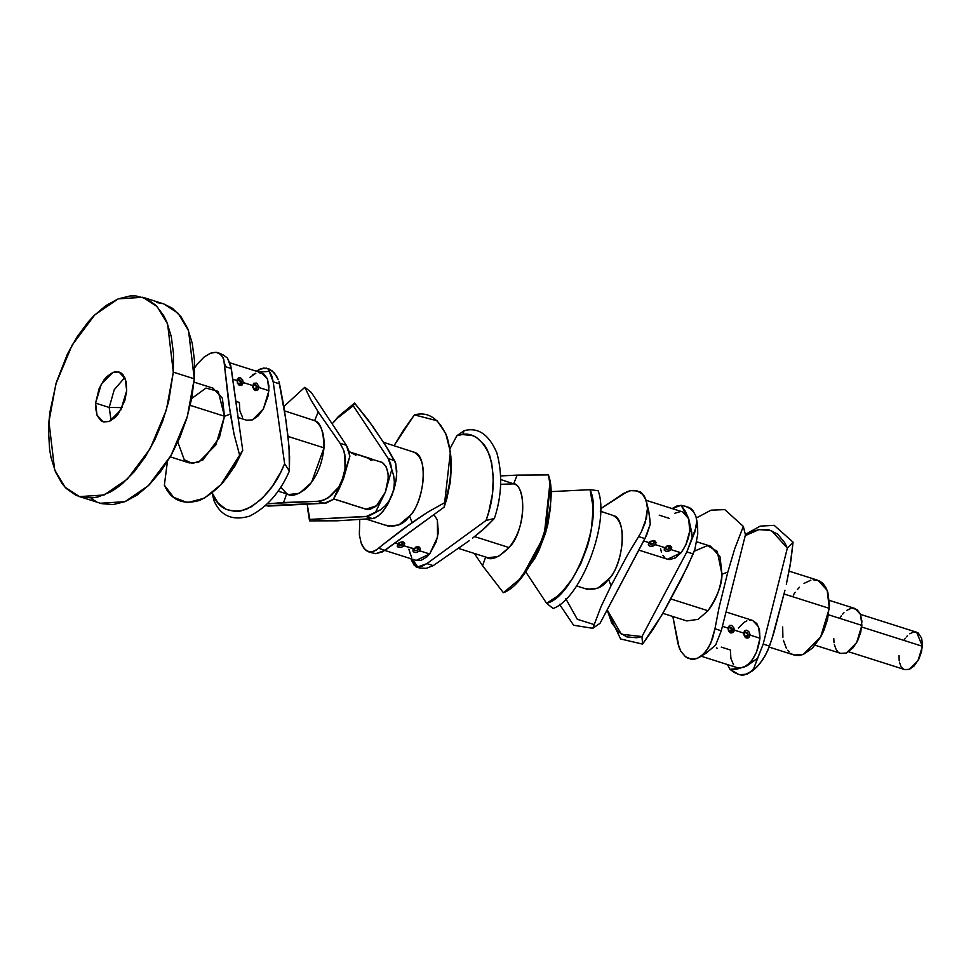 <?xml version="1.0" encoding="UTF-8"?>
<svg xmlns="http://www.w3.org/2000/svg" width="971" height="971" viewBox="0 0 971 971"><rect width="100%" height="100%" fill="white"/><g stroke="black" fill="none" stroke-linecap="round" stroke-linejoin="round"><path stroke-width="1.46" d="M734.294 630.094C732.765 624.972 730.714 624.025 728.141 627.254L728.359 628.213L729.403 625.421L731.6 625.445L733.942 627.994L734.137 630.956L734.294 630.094L743.713 633.092L743.992 634.306L743.713 633.092L734.294 630.094M729.245 627.035L732.365 630.616L734.137 630.956L733.129 632.546L730.289 632.91L728.505 630.919L728.007 628.103L722.424 626.319L728.007 628.103L728.141 627.254L728.007 628.103C729.087 633.395 731.127 634.354 734.137 630.956L732.365 630.616L730.932 631.975M744.927 632.048L748.156 634.5L749.976 634.184L749.369 636.94L747.937 638.044L746.165 637.971L744.66 636.709L743.725 634.002C745.704 638.979 747.804 639.343 750 635.083L759.953 638.25L750 635.083L749.976 634.184L745.121 636.284L748.18 635.058L747.112 636.794M665.123 548.457L665.244 547.947C667.999 545.811 669.602 545.423 670.063 546.758L669.99 547.972L671.519 548.967L666.907 546.005M654.405 541.964L653.641 543.772L649.405 543.469L650.206 542.134C652.852 540.92 654.223 540.798 654.357 541.769L653.641 543.772L654.782 545.241L655.376 544.646C656.396 540.483 654.49 539.621 649.684 542.036L650.886 541.175M413.622 548.579L403.997 545.811C405.016 541.648 403.111 540.774 398.304 543.19L402.831 541.721L404.689 543.626L403.402 546.394L403.997 545.811L413.428 548.797L412.991 549.44L414.168 548.227M403.026 543.129L402.637 544.561L401.824 542.194L402.261 544.937L398.037 544.634L398.838 543.299C401.472 542.085 402.856 541.964 402.977 542.923L402.261 544.937L403.402 546.394L400.792 547.498L397.309 546.612L397.722 543.809L395.063 542.971L397.722 543.809L398.304 543.19L397.722 543.809C396.52 547.438 398.413 548.299 403.402 546.394L402.261 544.937L399.603 545.556L398.001 544.476M413.743 549.61L413.864 549.113C416.62 546.976 418.222 546.576 418.683 547.911L418.622 549.125L420.14 550.132L415.527 547.171M368.592 457.972L371.759 459.016L370.437 459.999L371.759 459.016L354.573 453.493M353.784 453.251L356.952 454.513L355.301 455.314L356.588 454.282L366.674 457.62L350.203 452.134M349.924 452.073L350.3 452.28C354.221 454.477 356.43 455.217 356.952 454.513L354.925 454.562L349.111 451.758M254.086 384.419L255.931 384.953L257.012 386.482L257.145 387.502L254.086 388.716L257.145 387.502L255.871 389.322C255.045 390.026 254.171 389.104 253.225 386.579L253.941 384.467L257.121 386.931L258.941 386.628L258.966 387.526L268.918 390.682L267.559 379.248L261.672 372.9L229.945 362.826M238.223 379.479L241.33 383.06L243.102 383.387L243.26 382.538L252.678 385.536L252.958 386.749L253.54 383.266L256.696 383.096L258.941 386.628L257.121 386.931L256.077 389.225M252.678 385.536L243.26 382.538C241.73 377.416 239.679 376.469 237.106 379.697L237.325 380.644L238.368 377.853L240.565 377.889L242.58 379.782L243.26 382.538L242.095 384.989L239.849 385.56L237.47 383.363L237.106 379.697L236.973 380.535L232.809 379.212L236.973 380.535C238.053 385.839 240.092 386.798 243.102 383.387L241.33 383.06L239.898 384.419M339.122 500.599L333.648 498.96M350.482 504.313L365.897 509.205L376.517 505.757L385.378 492.091L378.447 503.815L375.631 506.51L369.83 509.399L367.087 509.484L334.704 499.3M79.464 496.606L65.106 487.272L54.655 469.867L48.938 421.705L49.934 411.971L56.367 382.295L67.509 353.881L77.11 336.852L88.009 322.141L93.823 315.83L105.888 305.598L118.159 298.886L130.15 295.937L135.904 295.912L146.645 298.777L156.015 305.428L163.662 315.587L166.745 321.862L171.272 336.524L173.493 353.505L173.311 372.16L166.357 409.993L150.129 448.748L127.48 478.982L104.103 494.992L79.464 496.606L100.414 503.257L125.041 501.643L148.429 485.634L171.078 455.411L187.306 416.644L194.261 378.811L188.544 330.65L178.094 313.245L163.735 303.923L142.786 297.26L157.156 306.593L167.607 323.998L173.311 372.16L194.261 378.811L173.311 372.16L168.602 401.691L162.655 421.305L154.741 439.984L145.152 457.013L134.241 471.736L122.455 483.57L116.362 488.267L110.233 492.091L98.035 496.946L92.099 497.941L80.836 497.006L75.617 495.089L66.246 488.449L62.18 483.789L55.517 472.003L50.978 457.341L49.582 449.1L48.55 431.197L48.938 421.705L55.893 383.873L72.121 345.118L94.77 314.883L118.159 298.886L142.786 297.26M126.679 390.743L120.877 409.883L109.371 421.45L103.217 421.851L97.003 415.163L95.583 403.123L109.201 407.456L111.107 420.613L109.201 407.456L122.067 407.614L109.201 407.456L114.238 389.711L124.774 377.585L114.238 389.711L109.201 407.456L95.583 403.123L101.372 383.982L112.879 372.427L119.045 372.014L125.247 378.702L126.679 390.743L126.169 381.834L123.366 375.219L121.229 373.107L115.889 371.687L112.879 372.427L106.798 376.651L103.946 379.989L99.176 388.461L95.583 403.123L95.534 407.796L97.221 415.697L101.033 420.759L103.557 421.948L109.371 421.45L115.452 417.214L118.304 413.877L124.822 400.598L126.679 390.743M848.654 651.772L904.778 669.602L909.402 669.298L918.032 660.632L922.377 646.273L861.726 626.999L922.377 646.273L916.648 632.23L860.537 614.4M815.057 645.217L840.752 653.386L846.299 653.022L856.653 642.62L861.872 625.385L828.518 614.789L861.872 625.385L860.585 614.546L855.002 608.526L829.307 600.369M729.488 626.963L731.345 627.594L732.365 629.159L732.462 630.07L729.415 631.284L732.462 630.07L731.151 631.915M694.229 551.212L707.41 545.641L717.241 551.31L721.963 574.262L727.825 572.089L734.695 548.833L743.325 526.379L724.767 509.617L711.075 510.151L696.413 517.931L711.075 510.151L724.767 509.617L743.325 526.379L745.449 534.79L743.325 526.379L734.695 548.833L727.825 572.089L721.963 574.262L720.057 556.832L710.517 546.175L696.741 541.806M745.121 631.975L746.966 632.509L748.046 634.039L746.772 636.927M701.426 656.287L737.657 667.793L743.507 667.417C752.525 662.392 757.999 652.658 759.953 638.25L759.468 629.778L756.81 623.503L752.379 620.36L749.697 620.141M769.166 647.099L794.12 655.024L803.357 654.418L820.616 637.085L829.307 608.356L784.083 593.997L829.307 608.356L827.171 590.295L817.861 580.27L789.095 571.142M784.969 590.247L773.972 632.339L769.53 646.091L765.282 655.546L759.698 663.848L753.399 670.269L747.051 674.141L741.286 675.088L744.065 674.991L750.729 671.883L753.775 668.376L757.55 658.362L747.027 665.79L736.588 669.298L729.986 669.347L727.485 664.565L729.986 669.347L734.234 672.466L738.615 674.408L742.936 674.991L747.051 674.141L756.615 667.332L762.623 659.879L767.6 650.91L771.824 639.246L784.969 590.247M654.017 543.408L653.204 541.029L654.017 543.408M576.531 585.914L587.285 589.324L597.82 588.147L608.538 579.153L611.026 585.792L600.964 606.814L592.808 628.31L600.078 623.248L592.808 628.31L573.643 625.251L559.478 604.278L573.643 625.251L592.808 628.31L600.964 606.814L611.026 585.792L608.538 579.153C602.809 587.661 595.029 590.756 585.21 588.438M665.196 548.627L667.259 549.416L669.068 548.955L669.723 548.397L668.91 546.018L669.723 548.397C666.786 549.938 665.305 549.622 665.269 547.474L667.708 545.69L670.342 545.678L671.75 547.304L671.082 549.635L681.035 552.79C688.876 541.6 691.437 530.287 688.718 518.83L682.613 511.899L646.091 500.296M650.849 541.199L654.782 540.762L656.068 542.473L655.376 544.646L664.807 547.644L655.376 544.646L652.888 546.188L650.097 546.26L648.337 544.622L649.684 542.036L649.089 542.643L643.712 540.944L649.089 542.643C647.9 546.272 649.793 547.134 654.782 545.241L653.641 543.772L650.983 544.403L649.368 543.311M708.017 610.747C716.003 600.418 720.652 588.256 721.963 574.262C722.108 584.299 717.46 596.461 708.017 610.747L670.888 598.961L708.017 610.747L698.04 619.377L686.776 620.93L662.89 613.344M693.185 553.919L681.326 579.129L665.305 609.096L653.022 629.39L642.547 644.113L620.615 638.967L606.972 610.249L620.615 638.967L642.547 644.113L641.977 636.551L636.685 637.753L626.756 636.879L618.199 631.708L611.548 622.569L607.191 609.849L621.355 634.233L641.977 636.551L642.547 644.113L662.38 614.23L687.517 566.591L694.896 549.222L693.185 553.919L686.849 551.916L641.977 636.551L686.849 551.916L693.185 553.919M688.488 507.226L692.724 510.236L695.855 516.135L697.591 524.376L697.736 534.086L694.896 549.222L697.736 534.086L697.591 524.376L695.855 516.135L693.658 511.96L690.369 508.719L686.096 506.486L681.096 505.321L685.392 511.329L688.718 518.83L691.74 532.424L692.177 537.461L686.849 551.916L694.884 531.974L696.802 521.039L695.855 516.135L692.724 510.236L690.709 508.343L685.308 506.219L690.369 508.719L693.658 511.96L695.855 516.135L696.802 521.039L696.462 526.403L692.177 537.461L688.718 518.83L685.417 513.513L683.123 512.081M458.713 548.481L487.794 557.718L498.341 556.541L509.047 547.547C524.522 533.176 527.884 486.386 513.61 483.861L517.203 475.11L548.397 474.916L517.203 475.11L513.61 483.861C522.884 482.526 530.154 521.803 509.047 547.547C498.305 558.058 490.525 561.153 485.718 556.832L482.575 565.729L503.379 592.698C531.173 583.001 560.437 506.425 548.397 474.916L549.889 483.594L544.403 533.419L533.552 559.187L519.473 579.347L503.379 592.698L482.575 565.729L485.718 556.832M613.102 515.467C631.66 525.408 618.163 572.963 608.538 579.153C624.013 564.782 627.375 517.98 613.102 515.467L600.272 511.159M414.374 414.884L403.9 429.607L394.044 445.653L414.374 414.884L437.132 420.759L445.75 433.564L450.398 451.988L444.645 502.675C452.073 480.196 452.899 458.348 447.133 437.132C439.195 418.586 428.272 411.17 414.374 414.884M366.504 519.194L388.303 526.124L398.85 524.935L409.556 515.941C425.031 501.57 428.393 454.78 414.119 452.255C432.678 462.208 419.181 509.751 409.556 515.941L412.044 522.592L427.495 512.287L444.645 502.675L444.16 507.141L446.891 498.499L450.483 481.009L451.442 464.15L450.398 451.988M418.367 547.389L418.355 549.562L417.53 547.183L418.355 549.562L417.688 550.108L415.891 550.581L413.828 549.792M412.991 549.44L417.02 546.685L418.962 546.843L420.37 548.469L419.266 551.261L415.989 552.548L413.112 551.698L412.991 549.44C412.991 552.936 415.236 553.385 419.715 550.8L429.655 553.956L419.715 550.8L420.14 550.132L418.355 549.562C415.418 551.091 413.925 550.788 413.889 548.627L412.991 549.44M384.819 550.436L416.207 560.401L429.655 553.956L436.234 541.757L438.346 532.387L437.351 519.995L433.952 514.594L437.351 519.995L437.557 537.072L429.655 553.956L426.888 556.893L421.086 560.352L415.697 560.218M509.047 547.547L474.576 536.599L509.047 547.547M469.187 540.738L433.212 565.632L426.172 568.363L419.654 568.023L426.172 568.363L433.212 565.632L469.187 540.738M414.338 564.685L410.818 558.653L414.265 565.425L417.724 566.979L412.505 559.223L417.724 566.979L414.265 565.425L410.818 558.653L412.335 561.978M267.802 503.828L283.593 502.517L286.736 493.632L280.704 487.139M278.058 491.108L288.812 494.518L299.396 493.317L311.509 482.478L323.998 447.849L288.023 436.428L323.998 447.849C324.678 434.11 321.559 425.043 314.628 420.661L318.221 411.91L310.562 399.251L304.821 387.283L283.896 406.473L304.821 387.283L311.351 392.478L304.821 387.283L310.562 399.251L318.221 411.91L314.628 420.661L284.588 410.879M367.038 457.839L366.54 457.559C371.007 459.853 372.937 460.424 372.294 459.271L372.779 459.878L371.395 459.793L367.038 457.839M337.083 418.016L354.561 403.086L338.466 416.438L332.118 423.793L342.435 412.918L353.25 405.781L388.266 458.603L390.536 463.446L391.786 469.515L385.378 492.091C389.941 477.732 388.898 467.852 382.246 462.427L379.746 461.589M355.204 505.806L350.373 504.277M339.231 500.66L348.358 503.488M334.959 499.385L339.522 500.83M265.386 505.782L326.462 502.954L333.417 499.349L338.843 489.457L343.479 478.776L339 487.406M414.119 452.255L383.545 442.315M335.723 419.484L353.25 405.781L354.561 403.086L368.349 420.152L385.645 445.555L395.767 463.543L396.666 475.438L395.136 485.027L392.114 494.87L387.89 503.998L382.902 511.45L377.598 516.487L372.439 518.611L337.18 520.808L309.555 520.869L307.831 510.103M238.138 379.515L239.558 379.564L241.172 381.154L241.439 382.513L238.381 383.727L241.439 382.513L240.116 384.346C238.271 384.37 237.41 383.06 237.592 380.389L238.235 379.479M170.253 456.856L189.321 462.912L198.557 462.317L215.817 444.973L224.507 416.256L190.243 405.368L224.507 416.256L219.397 437.569L202.915 459.963L192.537 463.458L184.296 459.793L177.827 442.133M223.67 481.567L234.885 466.141L242.726 450.374L221 484.541L204.335 498.22L187.476 502.614L173.603 497.334L164.366 485.209L167.473 461.007L164.366 485.209C171.114 500.223 182.936 505.26 199.844 500.332C217.031 491.69 230.297 476.652 239.643 455.229L234.096 434.413L230.37 414.083L224.507 416.256L230.37 414.083L223.755 359.282L220.745 354.391L216.157 352.303L210.391 353.25L204.031 357.122L197.732 363.542L204.031 357.122L210.391 353.25L206.714 355.507M242.519 417.19L239.861 410.915L239.376 402.455L235.892 401.339M224.799 364.052L225.988 366.856M279.539 383.861L284.175 408.245L288.108 437.217L289.589 456.819L289.394 471.032C280.036 492.455 266.77 507.493 249.596 516.135C232.688 521.063 220.854 516.026 214.118 501.012C220.854 516.026 232.688 521.063 249.596 516.135C266.77 507.493 280.036 492.455 289.394 471.032L284.612 463.677L280.935 471.797L272.232 486.495L262.206 498.39L251.477 506.728L240.723 511.013L235.54 511.547L225.964 509.326L217.953 502.869L211.981 492.6L214.118 501.012L211.981 492.6C217.783 508.403 229.144 514.011 246.064 509.411C263.287 500.405 276.14 485.16 284.612 463.677L289.394 471.032L289.055 447.085L285.947 420.273L278.968 381.712L279.539 383.861L273.203 381.846L284.612 463.677L273.203 381.846L279.539 383.861M256.332 371.201L260.131 369.053L266.285 368.227L271.953 370.655L276.541 376.056L278.264 379.697L274.417 373.01L269.21 369.041L263.724 368.033L257.084 370.679M252.302 374.903L255.822 373.277L250.033 377.306M259.245 372.124L269.343 371.359L271.783 375.971L273.203 381.846L268.421 369.283L266.515 368.13L268.421 369.283L269.343 371.359L259.245 372.124M246.95 420.334L252.472 419.86L258.262 415.831L263.408 408.876L268.312 395.343L268.955 386.252L267.353 378.739L263.736 373.932L258.662 372.585M252.8 387.162L252.691 386.434C254.669 391.422 256.769 391.786 258.966 387.526L257.934 389.857L255.725 390.585L254.074 389.687L252.8 387.162M238.15 417.542L246.634 420.237L252.472 419.86L263.408 408.876L268.918 390.682L258.966 387.526L258.941 386.628M263.214 368.227L260.131 369.053L266.515 368.13M269.21 369.041L266.285 368.227M252.958 386.167L253.128 385.353M214.494 352.4L210.391 353.25L216.157 352.303L218.621 352.971L222.468 356.503L223.755 359.282L228.61 402.067L234.096 434.413L239.643 455.229L242.726 450.374L230.734 365.46L227.457 358.044L223.209 354.925L227.457 358.044L231.316 368.543L224.981 366.528L231.316 368.543L242.726 450.374L223.743 481.495L221 484.541M191.675 398.511L205.986 388.072L218.208 391.41L224.507 416.256L222.371 398.195L213.062 388.169L193.994 382.113M218.827 352.983L223.209 354.925L218.621 352.971M194.661 367.742L197.732 363.542M307.576 508.124L309.555 520.869L337.18 520.808L372.439 518.611L366.103 516.596L380.583 509.763L375.304 512.652L385.378 492.091L375.304 512.652L368.349 516.269L309.822 519.412L307.2 504.143L309.555 520.869L309.822 519.412L366.103 516.596L372.439 518.611L374.976 517.931L380.268 514.302L385.475 507.967L392.114 494.87L393.862 488.522L394.372 482.004L393.656 475.572L391.786 469.515L385.378 492.091L388.266 478.145L388.121 473.824L386.155 466.687L382.246 462.427L366.807 457.705M389.201 500.708L393.801 489.967L396.107 480.123L396.811 471.032L395.246 462.002L388.06 449.379L373.095 426.779L354.561 403.086L353.25 405.781L388.266 458.603L394.602 460.618L388.266 458.603L393.656 475.572L394.372 482.004L393.862 488.522L392.114 494.87L389.201 500.708L385.305 505.733L389.201 500.708M380.583 509.763L385.305 505.733L380.583 509.763M369.975 458.385L370.643 458.591M354.464 453.457L355.107 453.663M343.479 478.776L349.888 456.212L348.65 450.143L346.38 445.301L311.351 392.478L346.38 445.301L340.044 443.286L318.221 411.91L340.044 443.286L346.38 445.301L349.888 456.212L342.362 479.067L345.008 469.102L345.458 459.174L343.722 450.277L340.044 443.286L343.722 450.277L344.851 454.525L345.008 469.102L342.362 479.067L333.417 499.349L343.479 478.776L349.888 456.212L342.362 479.067L333.417 499.349L324.217 503.294L317.881 501.279L324.812 499.713L331.694 495.174L337.762 488.073L328.319 497.795L321.304 500.89L317.881 501.279L324.217 503.294L267.935 506.109M314.628 420.661C320.491 422.191 323.622 431.258 323.998 447.849C322.056 465.085 316.085 478.654 306.096 488.595C297.199 495.319 290.754 496.994 286.736 493.632L283.593 502.517L317.881 501.279L270.751 503.512M411.631 557.39L408.815 549.222M449.961 448.736L456.843 435.748L462.135 434.547L472.064 435.421L476.555 437.484L484.213 444.694L487.272 449.731L491.593 462.281L493.329 477.453L492.37 494.312L488.777 511.802L486.046 520.456L426.876 563.617L422.227 566.178L417.724 566.979L426.876 563.617L433.212 565.632L426.876 563.617L486.046 520.456L494.397 518.478L485.901 527.059L472.707 538.055L482.781 529.85L494.397 518.478C501.813 495.999 502.638 474.151 496.873 452.935C488.935 434.389 478.023 426.973 464.126 430.675C478.023 426.973 488.935 434.389 496.873 452.935C502.638 474.151 501.813 495.999 494.397 518.478L486.046 520.456C494.093 498.73 495.319 477.125 489.736 455.63C481.592 437.29 470.619 430.663 456.843 435.748L464.126 430.675L456.843 435.748L449.961 448.736M409.204 549.792L410.09 553.47M500.66 484.323L513.61 483.861L500.781 479.553M419.654 568.023L416.049 566.87M464.126 430.675L462.876 434.462M386.227 525.238C396.059 527.544 403.827 524.449 409.556 515.941L412.044 522.592L382.453 544.974L403.268 528.892L427.495 512.287L444.645 502.675L444.16 507.141L384.989 550.314L378.654 548.299L382.453 544.974L376.008 550.326L370.861 552.086L366.213 550.654L362.486 546.151L361.078 542.85L363.263 547.037L361.078 542.85L359.343 534.62L359.755 519.691L359.343 534.62L361.078 542.85L364.21 548.761L368.446 551.759L373.386 551.601L378.654 548.299L384.989 550.314L375.838 553.676L370.837 552.511L375.838 553.676L382.659 551.807L444.16 507.141L450.277 482.502L450.884 456.067M361.078 542.85L360.132 537.946L361.078 542.85M368.446 551.759L371.626 552.778M550.739 491.642L590.016 489.675L592.577 504.131L592.844 512.166L591.375 529.231L589.652 537.995L587.297 546.722L580.864 563.556L572.477 578.692L562.658 591.181L557.403 596.182L546.588 603.319L525.833 572.004L546.588 603.319L553.13 608.501C580.913 598.804 610.176 522.228 598.136 490.719C610.176 522.228 580.913 598.804 553.13 608.501L546.588 603.319C573.764 597.311 603.986 518.223 590.016 489.675L598.136 490.719L590.016 489.675L550.739 491.642M522.155 576.373L534.997 558.094L538.978 550.254L545.411 533.419L547.765 524.692L550.557 507.275L550.363 487.551M517.203 475.11L500.696 475.936L517.203 475.11M474.406 553.47L482.575 565.729L474.406 553.47M519.473 579.347L522.216 576.301L545.289 533.783L550.108 485.694M686.096 506.486L681.096 505.321L671.932 508.683L676.593 506.122L681.096 505.321L688.718 518.83L689.726 531.222L685.793 545.083L681.035 552.79L671.082 549.635L668.801 551.115L665.985 551.285L664.213 550.156L664.37 548.287C664.37 551.771 666.616 552.22 671.082 549.635L671.519 548.967L669.723 548.397L669.747 546.224M680.537 511.547L674.821 513.246M660.571 548.627L661.469 552.305M662.89 555.351L664.783 557.621M667.065 559.053L669.662 559.587L675.367 557.888L681.035 552.79L667.575 559.235L638.845 550.12M659.212 515.176L669.153 518.344M594.058 624.535L577.308 619.292L565.814 598.731M640.581 492.018L644.441 496.327L647.074 504.167L647.463 508.452L645.242 522.665L641.224 532.169L646.516 517.81L647.463 508.452L646.116 500.344L648.762 511.256L650.291 524.158L644.95 538.602L638.615 536.587L641.224 532.169L627.618 554.817L611.026 585.792L627.618 554.817L638.615 536.587L644.95 538.602L600.078 623.248L646.613 535.191L650.291 524.158L649.842 519.121M649.672 517.616L650.291 524.158L648.762 511.256L646.116 500.344L642.596 494.312L637.279 490.962L630.762 490.634L627.254 491.617L600.673 508.731L623.71 493.353L630.762 490.634L634.112 490.416L640.884 492.127L644.441 496.327L646.116 500.344L642.596 494.312L637.279 490.962M739.684 674.748L747.051 674.141L750.729 671.883L753.775 668.376L763.194 644.089L769.53 646.091L763.194 644.089L787.347 548.093L793.064 542.182L774.166 525.335L760.208 526.136L745.352 534.366L760.208 526.136L774.166 525.335L793.064 542.182L787.347 548.093L771.399 530.53L758.97 529.608L745.243 535.616L753.265 531.295L758.606 529.681L768.741 529.717L777.601 534.086L784.641 542.51L787.347 548.093L763.194 644.089L757.55 658.362L743.507 667.417L749.296 663.387L752.003 660.219L756.53 652.172L759.953 638.25L758.594 626.805L752.695 620.457L726.029 611.985M746.845 620.845L743.932 622.435L738.361 628.031M721.247 647.099L730.41 650.012L730.896 658.472L733.554 664.759M737.984 667.89L740.667 668.121L729.986 669.347L738.615 674.408M793.064 542.182L790.952 560.376L786.34 584.311L789.969 566.384L793.064 542.182M743.713 633.092L744.575 630.822L746.553 630.191L748.787 631.575L749.976 634.184M738.822 674.42L741.286 675.088M716.428 647.839L717.229 648.276M688.233 658.35L693.719 659.345L697.299 658.338L694.216 659.163L688.233 658.35L685.477 656.736L680.889 651.335L677.892 643.53L672.854 616.512L679.166 647.693L680.889 651.335L685.477 656.736L691.158 659.163L697.299 658.338L706.075 653.216L715.663 645.06L721.295 630.774L745.449 534.79L721.295 630.774L714.959 628.759L719.11 607.324L727.825 572.089L719.11 607.324L714.959 628.759L721.295 630.774L715.663 645.06L706.075 653.216L697.299 658.338L703.271 654.345L708.49 647.584L712.496 638.772L714.959 628.759L710.675 643.372L706.026 651.262L700.358 656.712L697.299 658.338L690.709 659.2M728.274 628.747L728.141 627.254M794.63 655.17L798.854 655.522L803.357 654.418L812.484 648.07L820.616 637.085L823.918 630.349L827.547 619.437L829.452 604.799L827.802 592.128L825.69 587.139L822.825 583.328L819.306 580.84L813.128 579.772M810.894 580.148L804.024 583.401M799.497 587.237L797.325 589.603M795.225 592.237L793.234 595.114M782.675 626.938L782.905 637.207M783.439 640.302L786.292 648.155M787.639 650.218L789.156 651.966M790.843 653.386L792.676 654.454M833.798 638.663L834.028 642.693M834.344 644.55L836.055 649.259M836.868 650.497L837.779 651.541M838.786 652.391L839.891 653.034M841.068 653.471L846.299 653.022L853.084 647.791L857.696 640.642L860.816 632.024L861.908 621.185L860.391 614.06L856.968 609.521L852.162 608.234M850.827 608.453L846.7 610.407M843.981 612.701L842.682 614.121M841.42 615.711L840.231 617.435M899.061 655.559L899.17 660.693M899.437 662.246L900.87 666.167M901.537 667.198L902.302 668.072M903.139 668.776L904.062 669.322M905.033 669.674L909.402 669.298L913.966 666.118L918.894 658.993L921.491 651.808L922.45 644.489L921.625 638.153L918.287 633.043L914.281 631.975M913.177 632.157L909.73 633.784M907.472 635.702L906.38 636.891M905.336 638.214L904.341 639.646M91.675 498.876L96.554 501.74M101.785 503.658L113.049 504.592L125.041 501.643L137.312 494.919L149.376 484.699L160.773 471.348L171.078 455.411L179.878 437.472L186.833 418.222L191.7 398.426L194.261 378.811L194.443 360.168L192.222 343.176L187.682 328.514L181.019 316.74L172.462 308.293L163.686 303.899M162.363 303.522L156.853 302.564M731.199 631.89C729.306 631.939 728.444 630.616 728.626 627.946L729.27 627.035M744.975 632.024L744.259 634.136C745.194 636.673 746.08 637.583 746.905 636.879L746.905 636.879M354.561 453.493L349.706 451.94M355.386 455.52L356.199 454.816L350.033 452.122M550.375 487.673L549.889 483.594M371.104 460.509L371.905 459.805L366.674 457.62"/></g></svg>
